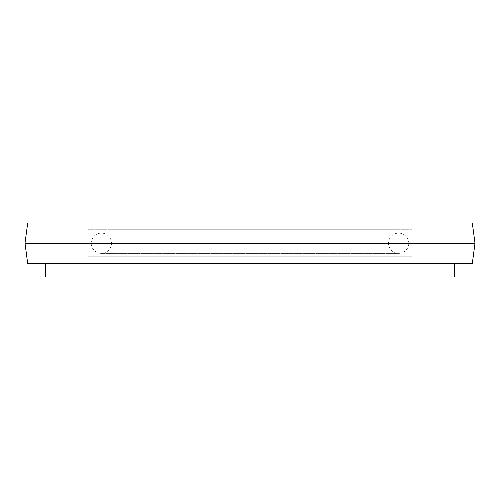<?xml version="1.0" encoding="UTF-8"?>
<svg xmlns="http://www.w3.org/2000/svg" width="500" height="500" viewBox="0 0 500 500"><rect width="100%" height="100%" fill="white"/><g stroke="black" fill="none" stroke-linecap="round" stroke-linejoin="round"><path stroke-width="0.38" stroke-dasharray="2.5 1.88" d="M391.894 222.975L108.106 222.975L391.894 222.975L391.894 229.731L108.106 229.731L391.894 229.731M108.106 222.975L108.106 229.731M412.163 229.731L87.837 229.731L412.163 229.731L412.163 256.756L87.837 256.756L412.163 256.756M87.837 229.731L87.837 256.756M391.894 256.756L108.106 256.756L391.894 256.756L391.894 277.025L108.106 277.025L391.894 277.025M108.106 256.756L108.106 277.025M454.731 263.512L45.269 263.512L454.731 263.512M45.269 277.025L454.731 277.025M27.7 263.512L472.3 263.512M25 243.244L475 243.244M27.7 222.975L472.3 222.975M91.219 243.244A10.137 10.137 0 0 0 101.35 253.381A10.137 10.137 0 0 0 111.487 243.244A10.137 10.137 0 0 0 101.35 233.106A10.137 10.137 0 0 0 91.219 243.244M408.781 243.244A10.137 10.137 0 0 1 398.65 253.381A10.137 10.137 0 0 1 388.512 243.244A10.137 10.137 0 0 1 398.65 233.106A10.137 10.137 0 0 1 408.781 243.244M101.35 253.381L398.65 253.381L101.35 253.381M398.65 233.106L101.35 233.106L398.65 233.106"/><path stroke-width="0.75" d="M472.3 222.975L27.7 222.975L25 243.244L475 243.244L472.3 222.975M475 243.244L472.3 263.512L27.7 263.512L25 243.244M45.269 263.512L45.269 277.025L454.731 277.025L454.731 263.512"/></g></svg>
